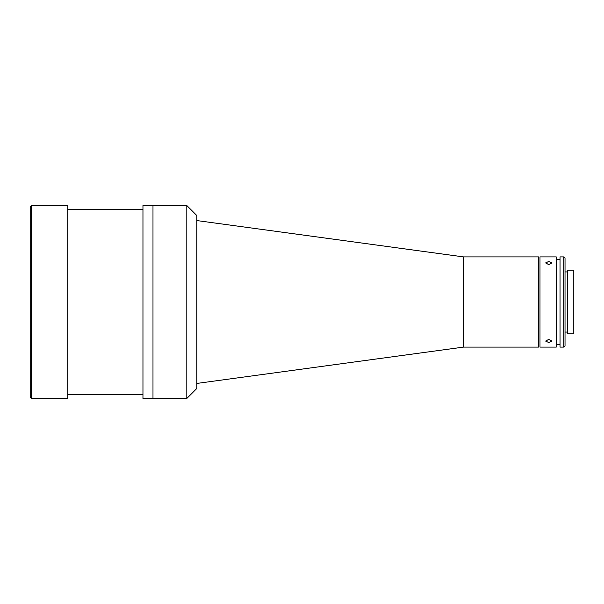 <?xml version="1.0" encoding="UTF-8"?>
<svg xmlns="http://www.w3.org/2000/svg" width="604" height="604" viewBox="0 0 604 604"><rect width="100%" height="100%" fill="white"/><g stroke="black" fill="none" stroke-linecap="round" stroke-linejoin="round"><path stroke-width="0.91" d="M463.547 256.896L538.723 256.896L538.723 347.104L463.547 347.104L463.547 256.896L196.836 220.566M556.261 347.104L539.968 347.104L539.968 256.896L556.261 256.896L556.261 347.104M548.742 264.597L545.608 262.936L548.742 261.464L551.875 262.936L548.742 264.597M548.742 342.536L545.608 341.064L548.742 339.403L551.875 341.064L548.742 342.536M560.021 344.597L556.261 344.597M560.021 259.403L556.261 259.403M563.774 347.104L560.021 347.104L560.021 256.896L563.774 256.896L565.027 258.15L565.027 345.85L563.774 347.104L563.774 256.896M567.534 332.072L565.027 332.072M567.534 271.928L565.027 271.928M573.8 333.823L567.534 333.823L567.534 270.177L573.8 270.177L573.8 333.823M31.453 398.474L67.784 398.474L67.784 205.526L31.453 205.526L31.453 398.474L30.2 397.221L30.2 206.779L31.453 205.526M152.986 309.059L152.986 205.526L142.959 205.526L142.959 398.474L152.986 398.474L152.986 309.059M186.81 398.474L196.836 388.447L196.836 215.553L186.81 205.526L152.986 205.526L152.986 398.474L186.81 398.474L186.81 205.526M463.547 347.104L196.836 383.434M142.959 209.286L67.784 209.286M142.959 394.714L67.784 394.714"/></g></svg>
